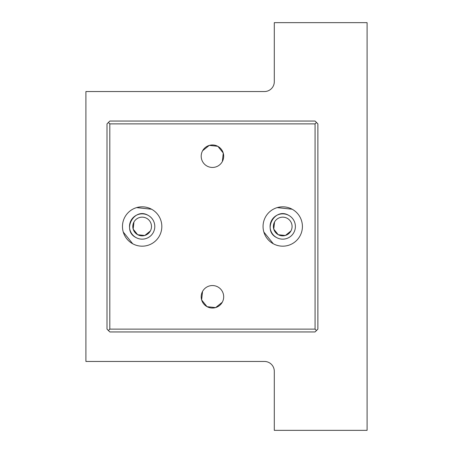 <?xml version="1.0" encoding="UTF-8"?>
<svg xmlns="http://www.w3.org/2000/svg" width="453" height="453" viewBox="0 0 453 453"><rect width="100%" height="100%" fill="white"/><g stroke="black" fill="none" stroke-linecap="round" stroke-linejoin="round"><path stroke-width="0.68" d="M274.297 22.65L274.297 81.699A9.841 9.841 0 0 1 264.456 91.54L85.911 91.54L85.911 361.46L264.456 361.46A9.841 9.841 0 0 1 274.297 371.301L274.297 430.35L367.089 430.35L367.089 22.65L274.297 22.65M316.477 122.469L317.881 123.873L317.881 329.127L315.067 331.941L109.813 331.941L107.004 329.127L107.004 123.873L109.813 121.059L315.067 121.059L316.477 122.469L315.067 123.873L315.067 329.127L109.813 329.127L109.813 123.873L315.067 123.873M316.477 330.531L315.067 329.127M108.409 122.469L109.813 123.873M108.409 330.531L109.813 329.127M207.049 166.075A11.246 11.246 0 0 0 222.31 161.596A11.246 11.246 0 0 0 217.831 146.336A11.246 11.246 0 0 0 202.57 150.815A11.246 11.246 0 0 0 207.049 166.075M273.301 243.771A19.683 19.683 0 0 0 300.005 235.934A19.683 19.683 0 0 0 292.168 209.229A19.683 19.683 0 0 0 265.464 217.066A19.683 19.683 0 0 0 273.301 243.771L263.85 232.044M207.049 306.664A11.246 11.246 0 0 0 222.31 302.185A11.246 11.246 0 0 0 217.831 286.925A11.246 11.246 0 0 0 202.57 291.404A11.246 11.246 0 0 0 207.049 306.664M132.712 243.771A19.683 19.683 0 0 0 159.422 235.934A19.683 19.683 0 0 0 151.585 209.229A19.683 19.683 0 0 0 124.875 217.066A19.683 19.683 0 0 0 132.712 243.771L123.261 232.044M277.219 207.604L292.168 209.229M136.63 207.604L151.585 209.229M222.31 161.596A11.246 11.246 0 0 1 207.049 166.075A11.246 11.246 0 0 1 202.57 150.815M202.61 150.741L209.19 145.441M209.365 145.39L217.751 146.291M217.916 146.381L223.21 152.955M223.255 153.125L222.355 161.523M276.67 237.604A12.65 12.65 0 0 1 271.63 220.435A12.65 12.65 0 0 1 288.799 215.396A12.65 12.65 0 0 1 293.838 232.565A12.65 12.65 0 0 1 276.67 237.604C261.97 230.464 274.852 206.885 288.799 215.396M222.281 302.236L215.662 307.57M215.554 307.604L207.1 306.692M206.998 306.636L201.664 300.016M201.636 299.903L202.542 291.455M202.57 291.404A11.246 11.246 0 0 1 217.831 286.925A11.246 11.246 0 0 1 222.31 302.185M136.081 237.604A12.65 12.65 0 0 1 131.047 220.435A12.65 12.65 0 0 1 148.216 215.396A12.65 12.65 0 0 1 153.25 232.565A12.65 12.65 0 0 1 136.081 237.604C121.381 230.464 134.264 206.885 148.216 215.396M274.535 222.021A9.343 9.343 0 0 0 278.255 234.699A9.343 9.343 0 0 0 290.934 230.979A9.343 9.343 0 0 0 287.213 218.301A9.343 9.343 0 0 0 274.535 222.021L273.759 229.093M150.351 230.979A9.343 9.343 0 0 0 146.63 218.301A9.343 9.343 0 0 0 133.946 222.021A9.343 9.343 0 0 0 137.667 234.699A9.343 9.343 0 0 0 150.351 230.979L144.847 235.447M290.934 230.979L285.43 235.447M285.299 235.486L278.312 234.733M278.199 234.671L273.776 229.167M144.711 235.486L137.723 234.733M137.616 234.671L133.193 229.167M133.171 229.093L133.946 222.021"/></g></svg>
